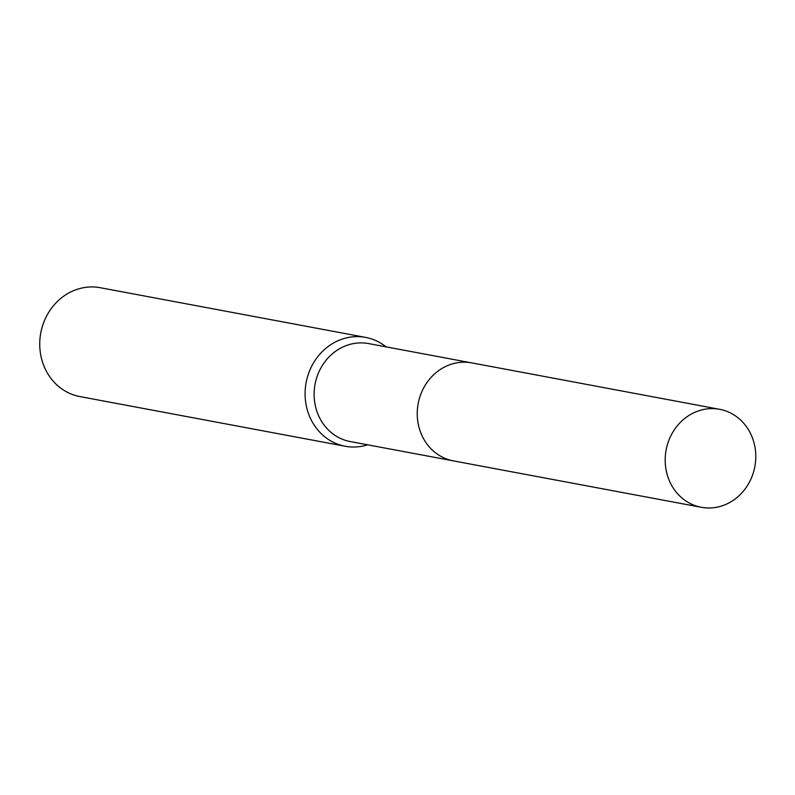 <?xml version="1.0" encoding="UTF-8"?>
<svg xmlns="http://www.w3.org/2000/svg" width="795" height="795" viewBox="0 0 795 795"><rect width="100%" height="100%" fill="white"/><g stroke="black" fill="none" stroke-linecap="round" stroke-linejoin="round"><path stroke-width="1.19" d="M470.511 362.669L368.592 343.589A49.837 45.126 100.6 0 0 352.473 343.778A49.837 45.126 100.6 0 0 314.134 393.118A49.837 45.126 100.6 0 0 350.247 441.553L452.166 460.643M386.072 346.859A55.372 50.145 100.6 0 0 365.611 337.398A55.372 50.145 100.6 0 0 347.703 337.607A55.372 50.145 100.6 0 0 305.101 392.422A55.372 50.145 100.6 0 0 345.229 446.253A55.372 50.145 100.6 0 0 363.136 446.035A55.372 50.145 100.6 0 0 367.727 444.832M365.611 337.398L100.259 287.71A55.372 50.145 100.6 0 0 82.352 287.929A55.372 50.145 100.6 0 0 39.75 342.744A55.372 50.145 100.6 0 0 79.878 396.566L345.229 446.253M755.25 448.927A49.837 45.126 100.6 0 0 719.664 409.316A49.837 45.126 100.6 0 0 665.723 467.679A49.837 45.126 100.6 0 0 701.319 507.29A49.837 45.126 100.6 0 0 755.25 448.927M719.664 409.316L471.723 362.878A49.856 45.146 100.6 0 0 417.772 421.261A49.856 45.146 100.6 0 0 453.379 460.881L701.319 507.29"/></g></svg>
